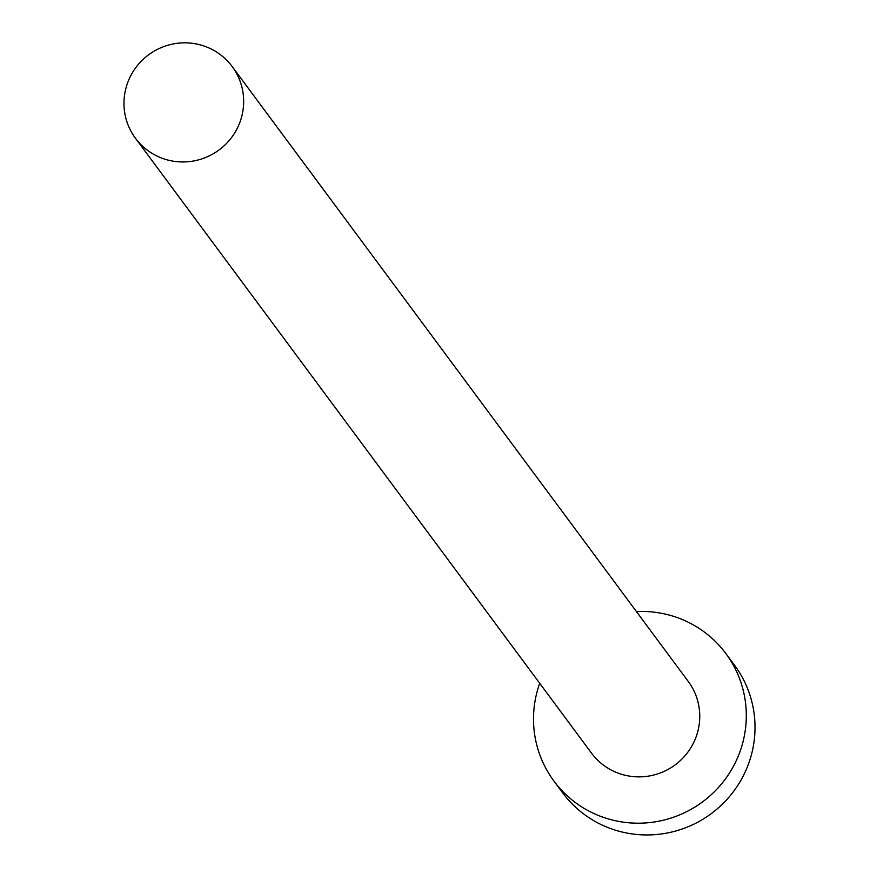 <?xml version="1.0" encoding="UTF-8"?>
<svg xmlns="http://www.w3.org/2000/svg" width="877" height="877" viewBox="0 0 877 877"><rect width="100%" height="100%" fill="white"/><g stroke="black" fill="none" stroke-linecap="round" stroke-linejoin="round"><path stroke-width="1.32" d="M241.109 118.68A60.206 59.197 -36.6 0 0 232.175 66.531A60.206 59.197 -36.6 0 0 173.778 43.85A60.206 59.197 -36.6 0 0 126.518 86.11A60.206 59.197 -36.6 0 0 135.464 138.259A60.206 59.197 -36.6 0 0 193.85 160.94A60.206 59.197 -36.6 0 0 241.109 118.68M135.464 138.259L591.547 753.179A60.206 59.197 -36.6 0 0 649.934 775.86A60.206 59.197 -36.6 0 0 697.204 733.6A60.206 59.197 -36.6 0 0 688.259 681.451L232.175 66.531M539.706 683.293A107.038 105.24 -36.6 0 0 538.039 688.357A107.038 105.24 -36.6 0 0 553.935 781.078A107.038 105.24 -36.6 0 0 657.75 821.398A107.038 105.24 -36.6 0 0 741.767 746.272A107.038 105.24 -36.6 0 0 725.871 653.551A107.038 105.24 -36.6 0 0 636.428 611.565M553.935 781.078L562.65 792.83A107.038 105.24 -36.6 0 0 666.454 833.15A107.038 105.24 -36.6 0 0 750.482 758.024A107.038 105.24 -36.6 0 0 734.586 665.303L725.871 653.551"/></g></svg>
